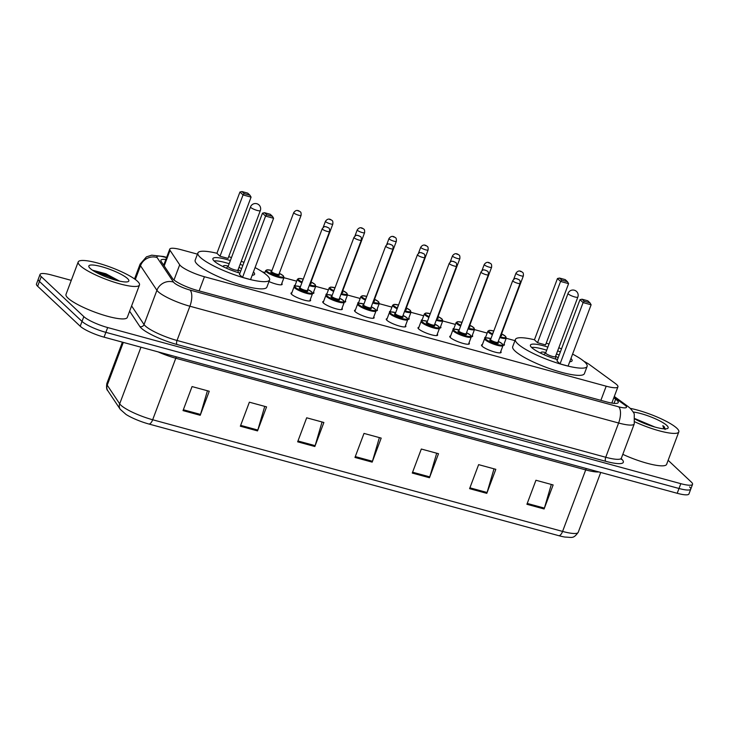 <?xml version="1.0" encoding="UTF-8"?>
<svg xmlns="http://www.w3.org/2000/svg" width="729" height="729" viewBox="0 0 729 729"><rect width="100%" height="100%" fill="white"/><g stroke="black" fill="none" stroke-linecap="round" stroke-linejoin="round"><path stroke-width="1.09" d="M294.452 286.306A10.479 2.069 -159.4 0 1 294.288 285.65A10.479 2.069 -159.4 0 1 295.154 285.203M326.2 294.963A10.479 2.069 -159.4 0 1 326.036 294.297A10.479 2.069 -159.4 0 1 326.902 293.86M357.957 303.61A10.479 2.069 -159.4 0 1 357.793 302.954A10.479 2.069 -159.4 0 1 358.659 302.508M389.705 312.258A10.479 2.069 -159.4 0 1 389.541 311.602A10.479 2.069 -159.4 0 1 390.407 311.155M421.462 320.906A10.479 2.069 -159.4 0 1 421.289 320.25A10.479 2.069 -159.4 0 1 422.164 319.803M453.21 329.554A10.479 2.069 -159.4 0 1 453.046 328.897A10.479 2.069 -159.4 0 1 453.912 328.451M484.967 338.21A10.479 2.069 -159.4 0 1 484.794 337.545A10.479 2.069 -159.4 0 1 485.66 337.108M500.768 351.515A10.479 2.069 -159.4 0 1 501.124 352.426A10.479 2.069 -159.4 0 1 492.768 351.442A10.479 2.069 -159.4 0 1 482.151 346.239A10.479 2.069 -159.4 0 1 481.514 345.054A10.479 2.069 -159.4 0 1 482.379 344.607M469.02 342.867A10.479 2.069 -159.4 0 1 469.376 343.769A10.479 2.069 -159.4 0 1 461.02 342.785A10.479 2.069 -159.4 0 1 450.404 337.591A10.479 2.069 -159.4 0 1 449.766 336.406A10.479 2.069 -159.4 0 1 450.631 335.96M373.758 316.924A10.479 2.069 -159.4 0 1 374.123 317.826A10.479 2.069 -159.4 0 1 365.758 316.842A10.479 2.069 -159.4 0 1 355.141 311.638A10.479 2.069 -159.4 0 1 354.513 310.454A10.479 2.069 -159.4 0 1 355.378 310.007M310.253 299.619A10.479 2.069 -159.4 0 1 310.618 300.521A10.479 2.069 -159.4 0 1 302.253 299.537A10.479 2.069 -159.4 0 1 291.636 294.343A10.479 2.069 -159.4 0 1 291.008 293.158A10.479 2.069 -159.4 0 1 291.873 292.712M342.01 308.267A10.479 2.069 -159.4 0 1 342.366 309.178A10.479 2.069 -159.4 0 1 334.01 308.194A10.479 2.069 -159.4 0 1 323.394 302.991A10.479 2.069 -159.4 0 1 322.756 301.806A10.479 2.069 -159.4 0 1 323.621 301.359M405.515 325.571A10.479 2.069 -159.4 0 1 405.871 326.474A10.479 2.069 -159.4 0 1 397.515 325.489A10.479 2.069 -159.4 0 1 386.899 320.286A10.479 2.069 -159.4 0 1 386.261 319.102A10.479 2.069 -159.4 0 1 387.126 318.655M437.263 334.219A10.479 2.069 -159.4 0 1 437.628 335.121A10.479 2.069 -159.4 0 1 429.263 334.137A10.479 2.069 -159.4 0 1 418.646 328.943A10.479 2.069 -159.4 0 1 418.009 327.749A10.479 2.069 -159.4 0 1 418.883 327.312M197.441 254.148L181.475 249.801A19.637 3.882 20.6 0 0 169.748 249.136A19.637 3.882 20.6 0 0 170.039 250.348L179.698 264.809A19.637 3.882 20.6 0 0 180.592 265.821A19.637 3.882 20.6 0 0 204.439 276.747L606.191 386.197A19.637 3.882 20.6 0 0 617.919 386.853A19.637 3.882 20.6 0 0 615.312 383.472L589.488 364.609A19.637 3.882 20.6 0 0 583.956 361.329M514.966 340.643L506.208 338.265M487.182 333.08L474.461 329.608M455.425 324.423L442.713 320.96M423.677 315.775L410.956 312.313M391.92 307.128L379.208 303.665M360.172 298.48L347.451 295.017M328.414 289.832L315.703 286.36M296.667 281.175L283.946 277.713M264.909 272.528L262.349 271.835M281.786 283.472A10.479 2.069 -159.4 0 1 282.141 284.374A10.479 2.069 -159.4 0 1 268.974 281.549M313.534 292.119A10.479 2.069 -159.4 0 1 313.898 293.022A10.479 2.069 -159.4 0 1 312.541 293.505M345.291 300.767A10.479 2.069 -159.4 0 1 345.646 301.669A10.479 2.069 -159.4 0 1 344.288 302.152M377.039 309.415A10.479 2.069 -159.4 0 1 377.403 310.326A10.479 2.069 -159.4 0 1 376.046 310.8M408.796 318.063A10.479 2.069 -159.4 0 1 409.151 318.974A10.479 2.069 -159.4 0 1 407.793 319.448M440.544 326.72A10.479 2.069 -159.4 0 1 440.908 327.622A10.479 2.069 -159.4 0 1 439.541 328.096M472.301 335.367A10.479 2.069 -159.4 0 1 472.656 336.269A10.479 2.069 -159.4 0 1 471.299 336.752M504.049 344.015A10.479 2.069 -159.4 0 1 504.413 344.917A10.479 2.069 -159.4 0 1 503.046 345.4M165.847 259.515A19.637 3.882 20.6 0 0 160.909 260.262A19.637 3.882 20.6 0 0 161.2 261.474L172.545 278.469A19.637 3.882 20.6 0 0 173.438 279.48A19.637 3.882 20.6 0 0 197.286 290.406L606.51 401.879A19.637 3.882 20.6 0 0 618.238 402.545A19.637 3.882 20.6 0 0 615.631 399.164L613.8 397.824M668.138 460.3L691.356 482.115A19.637 3.882 -159.4 0 1 692.55 484.338A19.637 3.882 -159.4 0 1 680.813 483.673L107.673 327.549A19.637 3.882 -159.4 0 1 83.826 316.614L41.252 276.637A19.637 3.882 -159.4 0 1 40.059 274.405A19.637 3.882 -159.4 0 1 51.795 275.07L71.269 280.373M689.552 486.917A19.637 3.882 -159.4 0 1 690.746 489.15L688.941 493.952A19.637 3.882 -159.4 0 1 677.205 493.287L104.065 337.163A19.637 3.882 -159.4 0 1 80.217 326.228L37.644 286.251L39.448 281.44A19.637 3.882 -159.4 0 1 38.254 279.216A19.637 3.882 -159.4 0 0 39.448 281.44L82.022 321.425L39.448 281.44L41.252 276.637M104.065 337.163L105.869 332.351A19.637 3.882 -159.4 0 1 82.022 321.425A19.637 3.882 -159.4 0 0 105.869 332.351L679.009 488.485L105.869 332.351L107.673 327.549M690.746 489.15A19.637 3.882 -159.4 0 1 679.009 488.485A19.637 3.882 -159.4 0 0 690.746 489.15L692.55 484.338M611.995 402.636L612.816 403.237M163.041 264.226A19.637 3.882 -159.4 0 1 164.034 264.326M551.324 484.439L544.39 508.104A5.24 2.205 105.2 0 1 544.098 508.97L553.138 484.94L535.943 480.256L526.912 504.286L544.098 508.97M494.007 468.829L487.072 492.494A5.24 2.205 105.2 0 1 486.79 493.351L495.82 469.321L478.625 464.637L469.594 488.667L486.79 493.351M436.689 453.219L429.764 476.884A5.24 2.205 105.2 0 1 429.472 477.741L438.503 453.711L421.316 449.028L412.277 473.057L429.472 477.741M207.437 390.762L200.502 414.427A5.24 2.205 105.2 0 1 200.22 415.293L209.25 391.254L192.055 386.57L183.025 410.609L200.22 415.293M264.745 406.381L257.82 430.046A5.24 2.205 105.2 0 1 257.528 430.903L266.568 406.873L249.373 402.189L240.342 426.219L257.528 430.903M322.063 421.991L315.128 445.656A5.24 2.205 105.2 0 1 314.846 446.512L323.876 422.483L306.681 417.799L297.651 441.829L314.846 446.512M379.381 437.6L372.446 461.266A5.24 2.205 105.2 0 1 372.164 462.131L381.194 438.102L363.999 433.418L354.968 457.447L372.164 462.131M558.815 535.687A6.543 2.752 -74.8 0 0 562.578 531.423A26.189 5.176 20.6 0 0 578.225 532.307C573.267 539.05 572.283 537.282 565.03 537.063A21.478 4.246 -159.4 0 1 558.815 535.687L148.907 424.023A21.478 4.246 -159.4 0 1 126.071 414.482L120.267 409.361L107.81 390.717C106.598 389.842 106.279 387.454 106.835 383.563A26.189 5.176 20.6 0 0 107.227 385.176A6.543 6.187 146.3 0 0 107.81 390.717M37.644 286.251A19.637 3.882 -159.4 0 1 36.45 284.018L40.059 274.405M137.499 281.285A32.732 6.47 -159.4 0 1 139.476 284.993A32.732 6.47 -159.4 0 1 113.35 281.913A32.732 6.47 -159.4 0 1 80.181 265.666A32.732 6.47 -159.4 0 1 78.194 261.957A32.732 6.47 -159.4 0 1 104.32 265.037A32.732 6.47 -159.4 0 1 137.499 281.285M139.476 284.993L127.283 317.434A32.732 6.47 -159.4 0 1 101.158 314.354A32.732 6.47 -159.4 0 1 67.988 298.106A32.732 6.47 -159.4 0 1 66.002 294.398L78.194 261.957M90.15 268.381A21.351 4.219 -159.4 0 1 88.965 266.914A21.351 4.219 -159.4 0 1 103.901 267.343A21.351 4.219 -159.4 0 1 127.529 278.569A21.351 4.219 -159.4 0 1 128.113 281.631A21.351 4.219 -159.4 0 1 109.76 278.296A21.351 4.219 -159.4 0 1 90.15 268.381M119.592 281.13L105.878 273.767L92.729 270.268M118.399 280.856L109.459 275.99L92.92 270.486M115.902 280.218L109.177 276.738L94.743 271.607M255.068 267.607A38.3 7.572 -159.4 0 1 267.27 275.571A38.3 7.572 -159.4 0 1 269.593 279.918A38.3 7.572 -159.4 0 1 239.021 276.318A38.3 7.572 -159.4 0 1 200.211 257.301A38.3 7.572 -159.4 0 1 197.887 252.963A38.3 7.572 -159.4 0 1 216.923 253.273M269.593 279.918L266.887 287.126A38.3 7.572 -159.4 0 1 236.314 283.526A38.3 7.572 -159.4 0 1 197.504 264.518A38.3 7.572 -159.4 0 1 195.181 260.171L197.887 252.963M239.941 273.138A22.262 4.401 -159.4 0 1 214.253 261.128A22.262 4.401 -159.4 0 1 212.904 258.604A22.262 4.401 -159.4 0 1 230.346 260.59M240.151 264.281A22.262 4.401 -159.4 0 1 242.821 265.474M266.732 214.8L272.464 216.358L270.249 214.28L264.518 212.713L266.732 214.8L265.575 216.103L262.476 213.187L239.44 274.469L242.547 277.385L250.566 279.572L273.603 218.29L265.575 216.103L242.547 277.385M228.706 256.644A38.3 7.572 -159.4 0 1 231.476 257.574M241.281 261.264A38.3 7.572 -159.4 0 1 243.978 262.385M253.437 271.944A22.262 4.401 -159.4 0 1 254.576 274.268A22.262 4.401 -159.4 0 1 252.188 275.27M244.206 193.641L249.938 195.199L247.714 193.121L241.982 191.563L244.206 193.641L243.049 194.944L239.941 192.028L216.914 253.309L220.012 256.225L228.04 258.412L251.077 197.131L243.049 194.944L220.012 256.225M249.938 195.199L251.077 197.131M239.941 192.028L241.982 191.563M272.464 216.358L273.603 218.29M262.476 213.187L264.518 212.713M240.634 271.306A9.823 1.941 20.6 0 0 238.091 269.748M228.286 266.067A9.823 1.941 20.6 0 0 223.42 265.985A9.823 1.941 20.6 0 0 224.003 267.087M214.062 260.946A21.606 4.274 -159.4 0 1 229.17 263.725M238.975 267.406A21.606 4.274 -159.4 0 1 241.645 268.609M228.223 266.313A5.24 1.039 20.6 0 0 228.159 266.395A5.24 1.039 20.6 0 0 228.478 266.996A5.24 1.039 20.6 0 0 233.781 269.593A5.24 1.039 20.6 0 0 237.964 270.085A5.24 1.039 20.6 0 0 237.982 269.976M630.275 408.368A32.732 6.47 -159.4 0 1 676.822 428.196A32.732 6.47 -159.4 0 1 678.808 431.914A32.732 6.47 -159.4 0 1 634.85 421.827M678.808 431.914L666.616 464.355A32.732 6.47 -159.4 0 1 622.812 454.34M654.961 427.066L635.123 418.71M633.2 412.031A21.351 4.219 -159.4 0 1 666.853 425.481A21.351 4.219 -159.4 0 1 667.436 428.543A21.351 4.219 -159.4 0 1 635.123 419.12M665.067 429.554L664.356 426.875L662.861 425.663L663.837 428.825M648.163 424.889L638.978 421.089M665.285 428.88L662.861 425.663M572.584 354.103A38.3 7.572 -159.4 0 1 584.786 362.067A38.3 7.572 -159.4 0 1 587.109 366.414A38.3 7.572 -159.4 0 1 556.546 362.814A38.3 7.572 -159.4 0 1 517.736 343.796A38.3 7.572 -159.4 0 1 515.412 339.459A38.3 7.572 -159.4 0 1 534.448 339.769M587.109 366.414L584.403 373.622A38.3 7.572 -159.4 0 1 553.83 370.022A38.3 7.572 -159.4 0 1 515.02 351.013A38.3 7.572 -159.4 0 1 512.697 346.667L515.412 339.459M557.457 359.634A22.262 4.401 -159.4 0 1 531.778 347.624A22.262 4.401 -159.4 0 1 530.42 345.099A22.262 4.401 -159.4 0 1 547.862 347.086M557.667 350.777A22.262 4.401 -159.4 0 1 560.337 351.97M584.257 301.296L589.98 302.854L587.765 300.776L582.034 299.209L584.257 301.296L583.1 302.599L579.992 299.683L556.965 360.964L560.063 363.88L568.091 366.067L591.119 304.786L583.1 302.599L560.063 363.88M546.221 343.14A38.3 7.572 -159.4 0 1 549.001 344.07M558.806 347.76A38.3 7.572 -159.4 0 1 561.503 348.881M570.953 358.44A22.262 4.401 -159.4 0 1 572.101 360.764A22.262 4.401 -159.4 0 1 569.704 361.766M561.722 280.136L567.454 281.695L565.239 279.617L559.508 278.059L561.722 280.136L560.565 281.44L557.466 278.524L534.43 339.805L537.537 342.721L545.556 344.908L568.593 283.627L560.565 281.44L537.537 342.721M567.454 281.695L568.593 283.627M557.466 278.524L559.508 278.059M589.98 302.854L591.119 304.786M579.992 299.683L582.034 299.209M558.15 357.802A9.823 1.941 20.6 0 0 555.616 356.244M545.802 352.563A9.823 1.941 20.6 0 0 540.936 352.481A9.823 1.941 20.6 0 0 541.519 353.583M531.578 347.441A21.606 4.274 -159.4 0 1 546.686 350.221M556.491 353.902A21.606 4.274 -159.4 0 1 559.161 355.105M545.739 352.809A5.24 1.039 20.6 0 0 545.684 352.891A5.24 1.039 20.6 0 0 545.994 353.492A5.24 1.039 20.6 0 0 551.306 356.089A5.24 1.039 20.6 0 0 555.489 356.581A5.24 1.039 20.6 0 0 555.498 356.472M173.994 279.963L179.698 264.809M199.117 290.907L204.439 276.747M164.18 265.939L170.039 250.348M600.869 400.349L606.191 386.197M166.549 257.647L164.699 257.137A13.095 2.588 20.6 0 0 157.072 257.51L173.484 282.077A13.095 2.588 20.6 0 0 174.085 282.761A13.095 2.588 20.6 0 0 189.977 290.042L618.693 406.828A13.095 2.588 20.6 0 0 625.719 405.789A13.095 2.588 20.6 0 0 624.771 405.014L614.046 397.177M624.771 405.014A13.095 10.461 126.1 0 1 627.979 406.454L630.166 408.258C632.972 411.493 634.33 413.507 634.257 414.282L634.257 423.895A26.189 5.176 -159.4 0 1 618.611 423.011L189.905 306.226A26.189 5.176 -159.4 0 1 158.102 291.646A26.189 5.176 -159.4 0 1 156.917 290.297L144.041 324.542A26.189 5.176 20.6 0 0 145.235 325.89A26.189 5.176 20.6 0 0 177.029 340.47L605.735 457.256A26.189 5.176 20.6 0 0 621.381 458.14L621.345 459.388L620.844 458.76M621.254 458.705A29.461 5.823 -159.4 0 1 605.717 461.302L177.01 344.516A3.271 1.376 105.2 0 1 177.029 340.47L189.905 306.226A13.095 5.504 -74.8 0 0 189.977 290.042M177.01 344.516A29.461 5.823 -159.4 0 1 141.235 328.114A29.461 5.823 -159.4 0 1 139.895 326.592L129.625 311.21M83.826 316.614L80.217 326.228M680.813 483.673L677.205 493.287M173.484 282.077A13.095 12.375 146.3 0 0 156.917 290.297L140.497 265.721L135.321 279.499M157.072 257.51A13.095 12.375 146.3 0 0 140.497 265.721A26.189 5.176 -159.4 0 1 140.105 264.108L134.537 278.925M131.612 305.925L144.041 324.542A3.271 3.098 -33.7 0 1 139.895 326.592M618.693 406.828A13.095 5.504 -74.8 0 1 618.611 423.011L605.735 457.256A3.271 1.376 105.2 0 0 605.717 461.302M164.699 257.137A13.095 5.504 -74.8 0 0 163.624 256.517L151.723 255.177L146.456 256.854L140.105 264.108M614.046 403.374L615.631 399.164M586.307 468.528A6.543 2.752 -74.8 0 0 585.706 469.904L175.789 358.24A26.189 5.176 -159.4 0 1 158.065 351.87M598.819 471.936A26.189 5.176 -159.4 0 1 585.706 469.904L562.578 531.423L152.671 419.758A6.543 2.752 105.2 0 1 148.907 424.023M123.31 342.402L107.227 385.176L119.684 403.83A26.189 5.176 20.6 0 0 120.877 405.178A26.189 5.176 20.6 0 0 152.671 419.758L175.789 358.24A6.543 2.752 -74.8 0 1 176.391 356.864M120.267 409.361A6.543 6.187 146.3 0 1 119.684 403.83L140.961 347.214M372.446 461.266L355.287 456.591M315.128 445.656L297.97 440.981M257.82 430.046L240.661 425.372M200.502 414.427L183.343 409.753M429.764 476.884L412.596 472.21M487.072 492.494L469.913 487.819M544.39 508.104L527.231 503.429M257.191 210.435A5.24 1.039 20.6 0 0 260.317 210.608A5.24 5.24 0 0 0 256.799 203.71A5.24 5.24 0 0 0 250.512 206.927A5.24 1.039 20.6 0 0 250.831 207.519A5.24 1.039 20.6 0 0 257.191 210.435M574.716 296.931A5.24 1.039 20.6 0 0 577.842 297.104A5.24 5.24 0 0 0 574.315 290.206A5.24 5.24 0 0 0 568.037 293.423A5.24 1.039 20.6 0 0 568.356 294.015A5.24 1.039 20.6 0 0 574.716 296.931M309.752 300.968L312.486 293.687A9.823 1.941 -159.4 0 1 304.649 292.766A9.823 1.941 -159.4 0 1 294.698 287.891A9.823 1.941 -159.4 0 1 294.097 286.779L295.473 285.959L300.421 286.697M300.421 286.716A9.167 1.813 20.6 0 0 295.5 287.445A9.167 1.813 20.6 0 0 306.627 292.548A9.167 1.813 20.6 0 0 311.547 291.819A9.167 1.813 20.6 0 0 307.775 289.477L311.766 291.937L312.486 293.687M307.392 290.607A4.584 0.902 -159.4 0 1 307.529 290.725A4.584 0.902 -159.4 0 1 305.068 291.09A4.584 0.902 -159.4 0 1 299.51 288.538A4.584 0.902 -159.4 0 1 300.084 287.818M307.419 290.415L329.554 231.54A3.927 0.775 -159.4 0 1 326.419 231.166A3.927 0.775 -159.4 0 1 322.437 229.216A3.927 0.775 -159.4 0 1 322.2 228.769L300.066 287.645A3.927 0.775 20.6 0 0 300.302 288.092A3.927 0.775 20.6 0 0 304.285 290.042A3.927 0.775 20.6 0 0 307.419 290.415L307.31 290.598M327.576 227.311L326.428 226.992L327.576 227.311M341.5 309.615L344.243 302.335A9.823 1.941 -159.4 0 1 336.397 301.414A9.823 1.941 -159.4 0 1 326.446 296.539A9.823 1.941 -159.4 0 1 325.854 295.427L327.221 294.607L332.178 295.354M332.169 295.363A9.167 1.813 20.6 0 0 327.248 296.092A9.167 1.813 20.6 0 0 338.374 301.195A9.167 1.813 20.6 0 0 343.295 300.466A9.167 1.813 20.6 0 0 339.523 298.134L343.514 300.594L344.243 302.335M339.149 299.255A4.584 0.902 -159.4 0 1 339.286 299.373A4.584 0.902 -159.4 0 1 336.825 299.737A4.584 0.902 -159.4 0 1 331.258 297.186A4.584 0.902 -159.4 0 1 331.841 296.466M339.176 299.063L361.302 240.187A3.927 0.775 -159.4 0 1 358.167 239.814A3.927 0.775 -159.4 0 1 354.185 237.873A3.927 0.775 -159.4 0 1 353.948 237.426L331.823 296.302A3.927 0.775 20.6 0 0 332.059 296.739A3.927 0.775 20.6 0 0 336.042 298.69A3.927 0.775 20.6 0 0 339.176 299.063L339.058 299.245M359.333 235.959L358.185 235.649L359.333 235.959M358.203 305.187A9.823 1.941 -159.4 0 1 357.602 304.075L358.978 303.255L363.926 304.002A9.167 1.813 20.6 0 0 358.996 304.74A9.167 1.813 20.6 0 0 370.132 309.843A9.167 1.813 20.6 0 0 375.052 309.114A9.167 1.813 20.6 0 0 371.28 306.781L375.271 309.242L375.991 310.982A9.823 1.941 -159.4 0 1 368.154 310.062A9.823 1.941 -159.4 0 1 358.203 305.187M370.897 307.902A4.584 0.902 -159.4 0 1 371.034 308.021A4.584 0.902 -159.4 0 1 368.573 308.385A4.584 0.902 -159.4 0 1 363.015 305.834A4.584 0.902 -159.4 0 1 363.589 305.114M370.924 307.711L393.059 248.835A3.927 0.775 -159.4 0 1 389.924 248.471A3.927 0.775 -159.4 0 1 385.942 246.52A3.927 0.775 -159.4 0 1 385.705 246.074L363.571 304.95A3.927 0.775 20.6 0 0 363.807 305.396A3.927 0.775 20.6 0 0 367.79 307.346A3.927 0.775 20.6 0 0 370.924 307.711L370.815 307.902M391.081 244.607L389.933 244.297L391.081 244.607M389.951 313.834A9.823 1.941 -159.4 0 1 389.359 312.723L390.726 311.912L395.683 312.65A9.167 1.813 20.6 0 0 390.753 313.397A9.167 1.813 20.6 0 0 401.879 318.491A9.167 1.813 20.6 0 0 406.8 317.762A9.167 1.813 20.6 0 0 403.028 315.429L407.019 317.89L407.739 319.639A9.823 1.941 -159.4 0 1 399.902 318.71A9.823 1.941 -159.4 0 1 389.951 313.834M402.654 316.55A4.584 0.902 -159.4 0 1 402.791 316.668A4.584 0.902 -159.4 0 1 400.33 317.033A4.584 0.902 -159.4 0 1 394.763 314.491A4.584 0.902 -159.4 0 1 395.346 313.762M402.681 316.359L424.807 257.483A3.927 0.775 -159.4 0 1 421.672 257.118A3.927 0.775 -159.4 0 1 417.69 255.168A3.927 0.775 -159.4 0 1 417.453 254.722L395.328 313.598A3.927 0.775 20.6 0 0 395.565 314.044A3.927 0.775 20.6 0 0 399.547 315.994A3.927 0.775 20.6 0 0 402.681 316.359L402.563 316.55M422.829 253.255L421.69 252.945L422.829 253.255M421.708 322.491A9.823 1.941 -159.4 0 1 421.107 321.371L422.483 320.56L427.431 321.298A9.167 1.813 20.6 0 0 422.501 322.045A9.167 1.813 20.6 0 0 433.637 327.148A9.167 1.813 20.6 0 0 438.548 326.419A9.167 1.813 20.6 0 0 434.785 324.077L438.776 326.537L439.496 328.287A9.823 1.941 -159.4 0 1 431.659 327.367A9.823 1.941 -159.4 0 1 421.708 322.491M434.402 325.198A4.584 0.902 -159.4 0 1 434.539 325.325A4.584 0.902 -159.4 0 1 432.078 325.69A4.584 0.902 -159.4 0 1 426.52 323.138A4.584 0.902 -159.4 0 1 427.094 322.418M434.429 325.006L456.564 266.14A3.927 0.775 -159.4 0 1 453.429 265.766A3.927 0.775 -159.4 0 1 449.447 263.816A3.927 0.775 -159.4 0 1 449.21 263.369L427.076 322.245A3.927 0.775 20.6 0 0 427.312 322.692A3.927 0.775 20.6 0 0 431.295 324.642A3.927 0.775 20.6 0 0 434.429 325.006L434.32 325.198M454.586 261.902L453.438 261.593L454.586 261.902M468.51 344.216L471.244 336.935A9.823 1.941 -159.4 0 1 463.407 336.014A9.823 1.941 -159.4 0 1 453.456 331.139A9.823 1.941 -159.4 0 1 452.864 330.027L454.231 329.207L459.188 329.945A9.167 1.813 20.6 0 0 454.258 330.693A9.167 1.813 20.6 0 0 465.384 335.796A9.167 1.813 20.6 0 0 470.305 335.067A9.167 1.813 20.6 0 0 466.533 332.725M466.15 333.855A4.584 0.902 -159.4 0 1 466.296 333.973A4.584 0.902 -159.4 0 1 463.835 334.338A4.584 0.902 -159.4 0 1 458.268 331.786A4.584 0.902 -159.4 0 1 458.842 331.066M466.186 333.663L488.312 274.787A3.927 0.775 -159.4 0 1 485.177 274.414A3.927 0.775 -159.4 0 1 481.195 272.464A3.927 0.775 -159.4 0 1 480.958 272.017L458.833 330.893A3.927 0.775 20.6 0 0 459.07 331.34A3.927 0.775 20.6 0 0 463.052 333.29A3.927 0.775 20.6 0 0 466.186 333.663L466.068 333.846M486.334 270.559L485.195 270.24L486.334 270.559M500.258 352.863L503.001 345.582A9.823 1.941 -159.4 0 1 495.164 344.662A9.823 1.941 -159.4 0 1 485.213 339.787A9.823 1.941 -159.4 0 1 484.612 338.675L485.988 337.855L490.936 338.602A9.167 1.813 20.6 0 0 486.006 339.34A9.167 1.813 20.6 0 0 497.132 344.443A9.167 1.813 20.6 0 0 502.053 343.714A9.167 1.813 20.6 0 0 498.281 341.382M497.907 342.502A4.584 0.902 -159.4 0 1 498.044 342.621A4.584 0.902 -159.4 0 1 495.583 342.985A4.584 0.902 -159.4 0 1 490.016 340.434A4.584 0.902 -159.4 0 1 490.599 339.714M497.934 342.311L520.069 283.435A3.927 0.775 -159.4 0 1 516.925 283.062A3.927 0.775 -159.4 0 1 512.952 281.121A3.927 0.775 -159.4 0 1 512.706 280.674L490.581 339.55A3.927 0.775 20.6 0 0 490.817 339.987A3.927 0.775 20.6 0 0 494.8 341.937A3.927 0.775 20.6 0 0 497.934 342.311L497.825 342.493M518.091 279.207L516.943 278.897L518.091 279.207M265.629 270.623L267.024 269.803L271.953 270.55A9.167 1.813 20.6 0 0 267.024 271.288A9.167 1.813 20.6 0 0 278.15 276.391A9.167 1.813 20.6 0 0 283.071 275.662A9.167 1.813 20.6 0 0 279.298 273.329L283.299 275.79L284.018 277.53A9.823 1.941 -159.4 0 1 276.182 276.61A9.823 1.941 -159.4 0 1 266.222 271.735A9.823 1.941 -159.4 0 1 265.629 270.623L264.591 273.384M278.925 274.45A4.584 0.902 -159.4 0 1 279.061 274.569A4.584 0.902 -159.4 0 1 276.601 274.933A4.584 0.902 -159.4 0 1 271.033 272.382A4.584 0.902 -159.4 0 1 271.616 271.662M271.644 271.707L271.598 271.498A3.927 0.775 20.6 0 0 271.835 271.944A3.927 0.775 20.6 0 0 275.817 273.894A3.927 0.775 20.6 0 0 278.952 274.259L278.843 274.45M293.723 212.622C296.548 208.731 299.2 211.082 300.22 211.775C300.977 212.03 301.259 213.242 301.077 215.383A3.927 0.775 -159.4 0 1 297.942 215.019A3.927 0.775 -159.4 0 1 293.969 213.068A3.927 0.775 -159.4 0 1 293.723 212.622L271.598 271.498M297.961 210.845L299.109 211.155L297.961 210.845M311.055 281.959L315.046 284.438L315.766 286.187A9.823 1.941 -159.4 0 1 309.214 285.659M301.879 282.825A9.823 1.941 -159.4 0 1 297.979 280.383A9.823 1.941 -159.4 0 1 297.386 279.271L294.817 286.105M303.282 279.107A9.167 1.813 20.6 0 0 298.781 279.945A9.167 1.813 20.6 0 0 302.161 282.087M309.488 284.93A9.167 1.813 20.6 0 0 314.828 284.31A9.167 1.813 20.6 0 0 311.055 281.977M302.626 280.856A4.584 0.902 -159.4 0 1 302.817 280.337M310.672 283.098A4.584 0.902 -159.4 0 1 310.809 283.216A4.584 0.902 -159.4 0 1 309.871 283.909M325.48 221.27C328.296 217.379 330.957 219.73 331.968 220.422C332.725 220.687 333.016 221.889 332.834 224.031A3.927 0.775 -159.4 0 1 329.699 223.666A3.927 0.775 -159.4 0 1 325.717 221.716A3.927 0.775 -159.4 0 1 325.48 221.27L323.175 227.402M329.708 219.493L330.857 219.803L329.708 219.493M310.171 283.089A3.927 0.775 20.6 0 0 310.7 282.907L310.59 283.098M342.812 290.616L346.804 293.085L347.523 294.835A9.823 1.941 -159.4 0 1 340.962 294.306M333.636 291.472A9.823 1.941 -159.4 0 1 329.727 289.039A9.823 1.941 -159.4 0 1 329.134 287.919L326.565 294.753M335.03 287.755A9.167 1.813 20.6 0 0 330.529 288.593A9.167 1.813 20.6 0 0 333.909 290.734M341.236 293.577A9.167 1.813 20.6 0 0 346.576 292.967A9.167 1.813 20.6 0 0 342.803 290.625M334.374 289.504A4.584 0.902 -159.4 0 1 334.575 288.985M342.43 291.746A4.584 0.902 -159.4 0 1 342.566 291.873A4.584 0.902 -159.4 0 1 341.619 292.557M357.228 229.917C360.053 226.026 362.705 228.377 363.725 229.07C364.482 229.334 364.764 230.537 364.582 232.688A3.927 0.775 -159.4 0 1 361.447 232.314A3.927 0.775 -159.4 0 1 357.465 230.364A3.927 0.775 -159.4 0 1 357.228 229.917L354.932 236.05M361.466 228.141L362.614 228.45L361.466 228.141M341.928 291.737A3.927 0.775 20.6 0 0 342.457 291.554L342.338 291.746M372.993 302.225A9.167 1.813 20.6 0 0 378.333 301.615A9.167 1.813 20.6 0 0 374.56 299.273L378.551 301.733L379.271 303.483A9.823 1.941 -159.4 0 1 372.71 302.954M365.384 300.12A9.823 1.941 -159.4 0 1 361.484 297.687A9.823 1.941 -159.4 0 1 360.882 296.575L358.322 303.41M360.882 296.575L362.277 295.755L366.787 296.384A9.167 1.813 20.6 0 0 362.277 297.241A9.167 1.813 20.6 0 0 365.666 299.382M366.122 298.152A4.584 0.902 -159.4 0 1 366.322 297.632M374.177 300.403A4.584 0.902 -159.4 0 1 374.314 300.521A4.584 0.902 -159.4 0 1 373.376 301.205M388.985 238.565C391.801 234.674 394.453 237.025 395.473 237.718C396.23 237.982 396.521 239.185 396.339 241.335A3.927 0.775 -159.4 0 1 393.204 240.962A3.927 0.775 -159.4 0 1 389.222 239.012A3.927 0.775 -159.4 0 1 388.985 238.565L386.68 244.698M393.213 236.788L394.362 237.107L393.213 236.788M373.676 300.384A3.927 0.775 20.6 0 0 374.205 300.211L374.095 300.394M404.741 310.873A9.167 1.813 20.6 0 0 410.081 310.262A9.167 1.813 20.6 0 0 406.308 307.93L410.299 310.39L411.028 312.13A9.823 1.941 -159.4 0 1 404.467 311.602M397.141 308.768A9.823 1.941 -159.4 0 1 393.232 306.335A9.823 1.941 -159.4 0 1 392.639 305.223L390.07 312.058M392.639 305.223L394.034 304.403L398.544 305.032A9.167 1.813 20.6 0 0 394.034 305.888A9.167 1.813 20.6 0 0 397.414 308.039M397.879 306.809A4.584 0.902 -159.4 0 1 398.07 306.28M405.935 309.05A4.584 0.902 -159.4 0 1 406.071 309.169A4.584 0.902 -159.4 0 1 405.124 309.852M420.733 247.222C423.549 243.322 426.21 245.682 427.23 246.375C427.987 246.63 428.269 247.833 428.087 249.983A3.927 0.775 -159.4 0 1 424.952 249.619A3.927 0.775 -159.4 0 1 420.97 247.669A3.927 0.775 -159.4 0 1 420.733 247.222L418.428 253.346M424.971 245.445L426.119 245.755L424.971 245.445M405.433 309.041A3.927 0.775 20.6 0 0 405.962 308.859L405.843 309.05M436.489 319.521A9.167 1.813 20.6 0 0 441.829 318.91A9.167 1.813 20.6 0 0 438.065 316.577L442.056 319.038L442.776 320.778A9.823 1.941 -159.4 0 1 436.215 320.259M428.889 317.425A9.823 1.941 -159.4 0 1 424.989 314.983A9.823 1.941 -159.4 0 1 424.387 313.871L421.818 320.705M424.387 313.871L425.782 313.051L430.292 313.689A9.167 1.813 20.6 0 0 425.782 314.536A9.167 1.813 20.6 0 0 429.171 316.687M429.627 315.457A4.584 0.902 -159.4 0 1 429.828 314.928M437.682 317.698A4.584 0.902 -159.4 0 1 437.819 317.817A4.584 0.902 -159.4 0 1 436.881 318.509M452.49 255.87C455.306 251.979 457.958 254.33 458.978 255.022C459.735 255.278 460.026 256.49 459.844 258.631A3.927 0.775 -159.4 0 1 456.709 258.266A3.927 0.775 -159.4 0 1 452.727 256.316A3.927 0.775 -159.4 0 1 452.49 255.87L450.185 261.993M456.719 254.093L457.867 254.403L456.719 254.093M437.181 317.689A3.927 0.775 20.6 0 0 437.71 317.507L437.6 317.698M469.822 325.207L473.804 327.686L474.524 329.435A9.823 1.941 -159.4 0 1 467.972 328.907M460.646 326.073A9.823 1.941 -159.4 0 1 456.737 323.63A9.823 1.941 -159.4 0 1 456.144 322.519L453.575 329.353M456.144 322.519L457.53 321.699L462.049 322.336A9.167 1.813 20.6 0 0 457.539 323.193A9.167 1.813 20.6 0 0 460.919 325.334M468.246 328.178A9.167 1.813 20.6 0 0 473.586 327.558A9.167 1.813 20.6 0 0 469.813 325.225M461.384 324.104A4.584 0.902 -159.4 0 1 461.575 323.585M469.43 326.346A4.584 0.902 -159.4 0 1 469.576 326.464A4.584 0.902 -159.4 0 1 468.629 327.157M484.238 264.518C487.054 260.627 489.715 262.978 490.726 263.67C491.492 263.934 491.774 265.137 491.592 267.279A3.927 0.775 -159.4 0 1 488.457 266.914A3.927 0.775 -159.4 0 1 484.475 264.964A3.927 0.775 -159.4 0 1 484.238 264.518L481.933 270.65M488.476 262.741L489.615 263.051L488.476 262.741M468.938 326.337A3.927 0.775 20.6 0 0 469.467 326.155L469.348 326.346M499.994 336.825A9.167 1.813 20.6 0 0 505.334 336.215A9.167 1.813 20.6 0 0 501.57 333.873L505.561 336.333L506.281 338.083A9.823 1.941 -159.4 0 1 499.72 337.554M492.394 334.72A9.823 1.941 -159.4 0 1 488.494 332.287A9.823 1.941 -159.4 0 1 487.892 331.166L485.323 338.001M493.797 331.002A9.167 1.813 20.6 0 0 489.287 331.841A9.167 1.813 20.6 0 0 492.667 333.982M493.132 332.752A4.584 0.902 -159.4 0 1 493.333 332.233M501.188 334.994A4.584 0.902 -159.4 0 1 501.324 335.121A4.584 0.902 -159.4 0 1 500.376 335.805M515.995 273.165C518.811 269.274 521.463 271.625 522.483 272.318C523.24 272.582 523.531 273.785 523.349 275.936A3.927 0.775 -159.4 0 1 520.214 275.562A3.927 0.775 -159.4 0 1 516.232 273.612A3.927 0.775 -159.4 0 1 515.995 273.165L513.69 279.298M520.224 271.388L521.372 271.698L520.224 271.388M500.686 334.985A3.927 0.775 20.6 0 0 501.215 334.802L501.105 334.994M163.697 265.219L169.748 249.136M611.822 403.082L617.919 386.853M634.257 423.895L621.381 458.14M166.659 257.346L163.624 256.517M627.979 406.454L614.31 396.476M578.225 532.307L600.723 472.456M106.835 383.563L122.399 342.156M237.982 270.031L238.283 272.646M237.964 270.085L260.317 210.608M228.159 266.395L250.512 206.927M228.177 266.349L226.236 268.117M555.507 356.527L555.808 359.142M555.489 356.581L577.842 297.104M545.684 352.891L568.037 293.423M545.702 352.845L543.752 354.613M322.2 228.769C325.344 225.133 324.441 227.211 325.881 226.655L328.688 227.922C329.444 228.186 329.736 229.389 329.554 231.54M294.097 286.779L291.363 294.06M353.948 237.426C357.092 233.79 356.199 235.868 357.638 235.312L360.445 236.579C361.201 236.834 361.484 238.037 361.302 240.187M325.854 295.427L323.12 302.708M385.705 246.074C388.849 242.438 387.946 244.516 389.386 243.96L392.193 245.226C392.949 245.482 393.241 246.684 393.059 248.835M357.602 304.075L354.868 311.356M375.991 310.982L373.257 318.272M417.453 254.722C420.597 251.086 419.704 253.163 421.143 252.608L423.941 253.874C424.706 254.139 424.989 255.341 424.807 257.483M389.359 312.723L386.616 320.004M407.739 319.639L405.005 326.92M449.21 263.369C452.354 259.734 451.451 261.811 452.891 261.255L455.698 262.522C456.454 262.786 456.746 263.989 456.564 266.14M421.107 321.371L418.373 328.661M439.496 328.287L436.753 335.568M466.542 332.716L470.524 335.185L471.244 336.935M480.958 272.017C484.102 268.381 483.209 270.459 484.639 269.903L487.446 271.17C488.202 271.434 488.494 272.637 488.312 274.787M452.864 330.027L450.121 337.308M498.29 341.363L502.281 343.842L503.001 345.582M512.706 280.674C515.859 277.038 514.956 279.116 516.396 278.56L519.203 279.827C519.959 280.082 520.251 281.285 520.069 283.435M484.612 338.675L481.878 345.956M301.077 215.383L278.952 274.259M284.018 277.53L281.276 284.82M332.834 224.031L310.7 282.907M315.766 286.187L313.033 293.468M303.282 279.089L298.772 278.451L297.386 279.271M364.582 232.688L342.457 291.554M347.523 294.835L344.781 302.116M335.039 287.736L330.529 287.108L329.134 287.919M396.339 241.335L374.205 300.211M379.271 303.483L376.538 310.764M428.087 249.983L405.962 308.859M411.028 312.13L408.286 319.411M459.844 258.631L437.71 317.507M442.776 320.778L440.043 328.068M491.592 267.279L469.467 326.155M474.524 329.435L471.791 336.716M523.349 275.936L501.215 334.802M506.281 338.083L503.539 345.364M493.797 330.984L489.287 330.355L487.892 331.166"/></g></svg>
